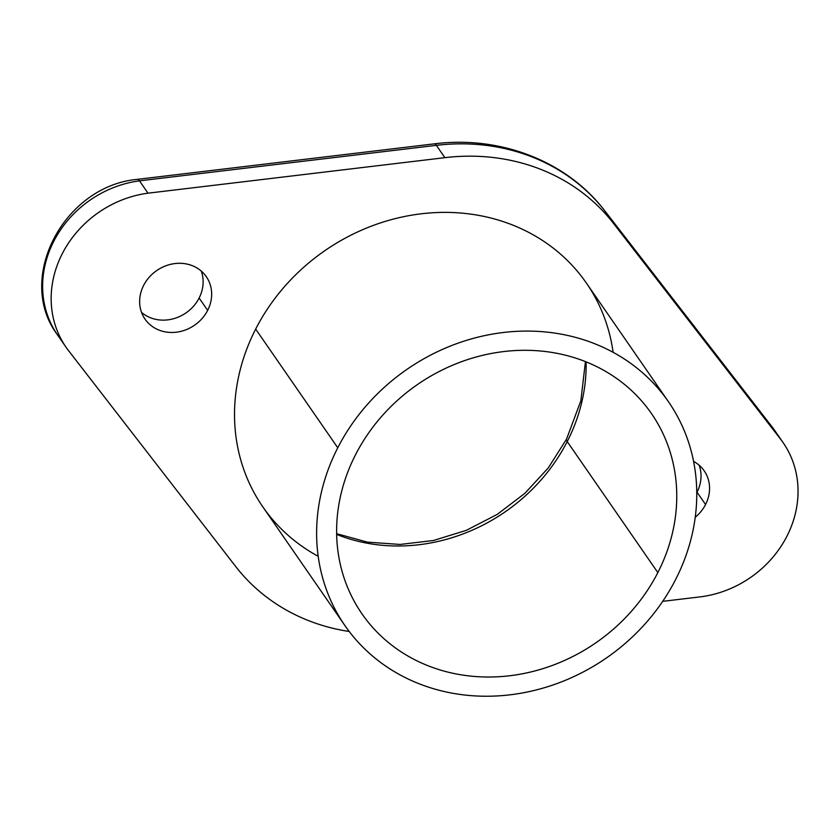 <?xml version="1.0" encoding="UTF-8"?>
<svg xmlns="http://www.w3.org/2000/svg" width="840" height="840" viewBox="0 0 840 840"><rect width="100%" height="100%" fill="white"/><g stroke="black" fill="none" stroke-linecap="round" stroke-linejoin="round"><path stroke-width="1.26" d="M772.517 427.455A20.706 9.356 142.2 0 1 772.663 427.634A20.706 9.356 142.2 0 1 772.8 427.822A103.53 92.327 -34.7 0 1 774.627 430.353A103.53 92.327 145.3 0 0 772.8 427.822L604.978 211.092A207.06 184.643 145.3 0 0 436.359 145.341L139.472 180.841A103.53 92.327 145.3 0 0 57.519 334.908A103.53 92.327 145.3 0 0 59.346 337.439M137.361 179.361A20.706 4.777 83.2 0 1 139.472 180.841A20.706 4.777 -96.8 0 0 137.372 179.351A20.706 4.777 -96.8 0 0 137.34 179.361C64.008 185.913 14.942 278.649 57.519 334.908A103.53 92.327 -34.7 0 1 139.472 180.841L148.008 193.179A103.53 92.327 145.3 0 0 66.045 347.235A103.53 92.327 145.3 0 0 67.872 349.776A103.53 92.327 -34.7 0 1 62.286 253.67A103.53 92.327 -34.7 0 1 148.008 193.179L444.895 157.668L436.359 145.341A20.706 4.777 -96.8 0 0 434.259 143.85A20.706 4.777 83.2 0 1 436.359 145.341L139.472 180.841L148.008 193.179L444.895 157.668L436.359 145.341A207.06 184.643 -34.7 0 1 604.978 211.092A20.706 9.356 -37.8 0 0 604.852 210.914A20.706 9.356 142.2 0 1 604.978 211.092L613.515 223.429L781.326 440.149L772.8 427.822L604.978 211.092L613.515 223.429A207.06 184.643 145.3 0 0 444.895 157.668A207.06 184.643 -34.7 0 1 613.515 223.429L781.326 440.149L772.8 427.822M701.19 596.747A103.53 92.327 145.3 0 0 783.153 442.691A103.53 92.327 145.3 0 0 781.326 440.149A103.53 92.327 -34.7 0 1 786.912 536.256A103.53 92.327 -34.7 0 1 701.19 596.747L662.707 601.346L701.19 596.747M235.683 566.496A207.06 184.643 145.3 0 0 349.219 631.491A207.06 184.643 -34.7 0 1 235.683 566.496L67.872 349.776L235.683 566.496M613.106 352.317A196.707 175.413 145.3 0 0 457.464 212.793A196.707 175.413 145.3 0 0 255.665 329.081A196.707 175.413 145.3 0 0 318.181 556.3M695.247 517.272A37.275 33.233 145.3 0 0 705.558 504.525A37.275 33.233 145.3 0 0 693.599 461.412A37.275 33.233 145.3 0 1 704.203 470.841A37.275 33.233 145.3 0 1 705.558 504.525L697.032 492.198A37.275 33.233 -34.7 0 1 696.77 492.702A37.275 33.233 145.3 0 0 697.032 492.198A37.275 33.233 145.3 0 0 699.153 465.224A37.275 33.233 -34.7 0 1 697.032 492.198L705.558 504.525A37.275 33.233 145.3 0 1 695.247 517.272M143.64 285.401A37.275 33.233 145.3 0 0 159.138 330.141A37.275 33.233 145.3 0 0 207.659 310.359A37.275 33.233 145.3 0 0 192.15 265.618A37.275 33.233 145.3 0 0 143.64 285.401A37.275 33.233 145.3 0 0 144.995 319.084A37.275 33.233 145.3 0 0 177.02 332.105A37.275 33.233 145.3 0 0 207.659 310.359L199.122 298.032A37.275 33.233 -34.7 0 1 141.519 312.365A37.275 33.233 145.3 0 0 199.122 298.032A37.275 33.233 145.3 0 0 201.243 271.058A37.275 33.233 -34.7 0 1 199.122 298.032L207.659 310.359A37.275 33.233 145.3 0 0 206.304 276.675A37.275 33.233 145.3 0 0 174.269 263.644A37.275 33.233 145.3 0 0 143.64 285.401M344.904 625.558L262.815 506.856A196.707 175.413 -34.7 0 1 255.665 329.081L337.764 447.783A196.707 175.413 145.3 0 0 344.904 625.558A196.707 175.413 145.3 0 0 513.954 694.312A196.707 175.413 145.3 0 0 675.623 579.537A196.707 175.413 145.3 0 0 668.482 401.762A196.707 175.413 145.3 0 0 499.433 333.007A196.707 175.413 145.3 0 0 337.764 447.783L255.665 329.081A196.707 175.413 -34.7 0 1 417.333 214.305A196.707 175.413 -34.7 0 1 586.383 283.07L668.482 401.762M337.764 447.783A196.707 175.413 145.3 0 0 419.559 683.939A196.707 175.413 145.3 0 0 675.623 579.537A196.707 175.413 145.3 0 0 593.827 343.381A196.707 175.413 145.3 0 0 337.764 447.783M355.541 454.713A176.001 156.944 -34.7 0 1 584.65 361.305A176.001 156.944 -34.7 0 1 657.846 572.597A176.001 156.944 -34.7 0 1 428.726 666.015A176.001 156.944 -34.7 0 1 355.541 454.713A176.001 156.944 145.3 0 0 361.935 613.778A176.001 156.944 145.3 0 0 513.188 675.297A176.001 156.944 145.3 0 0 657.846 572.597A176.001 156.944 145.3 0 0 651.452 413.543A176.001 156.944 145.3 0 0 500.199 352.023A176.001 156.944 145.3 0 0 355.541 454.713M586.11 361.882A176.001 156.944 -34.7 0 1 567.221 441.578L657.846 572.597L567.221 441.578A20.706 4.83 -152.9 0 1 566.57 439.079A20.706 4.83 27.1 0 0 567.221 441.578A176.001 156.944 -34.7 0 1 336.651 534.408A176.001 156.944 -34.7 0 0 567.221 441.578A176.001 156.944 -34.7 0 0 586.11 361.882M773.556 428.852L772.706 427.697M772.663 427.634L604.852 210.914C567.074 161.259 500.472 135.398 434.259 143.85L137.372 179.351M774.627 430.353L783.153 442.691M57.519 334.908L66.045 347.235M585.438 361.61L580.86 400.785L566.57 439.079L548.363 467.817L524.947 493.269L497.238 514.385L466.358 530.334L433.534 540.477L400.092 544.446L367.364 542.125L336.641 533.683"/></g></svg>
